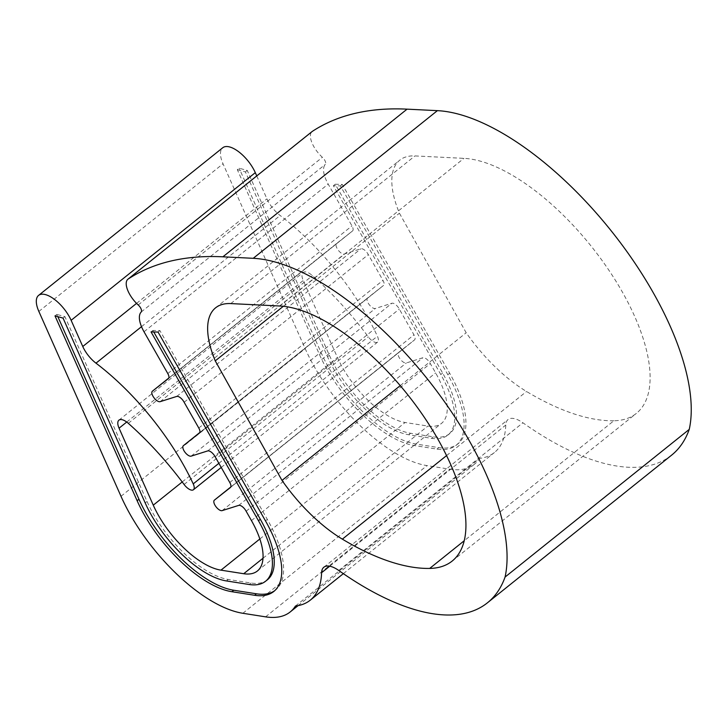 <?xml version="1.0" encoding="UTF-8"?>
<svg xmlns="http://www.w3.org/2000/svg" width="726" height="726" viewBox="0 0 726 726"><rect width="100%" height="100%" fill="white"/><g stroke="black" fill="none" stroke-linecap="round" stroke-linejoin="round"><path stroke-width="0.54" stroke-dasharray="3.63 2.72" d="M274.691 590.71A91.848 40.121 -128.7 0 0 275.644 590.002A91.848 40.121 -128.7 0 0 267.331 519.399L159.901 330.584L152.887 330.439L153.758 331.973M158.059 332.063L159.901 330.584M54.995 315.874L56.837 314.403L57.835 316.663M63.062 318.097L64.904 316.618L56.837 314.403M267.431 579.765A78.726 34.385 51.3 0 1 251.005 583.023L228.273 579.457A78.726 34.385 51.3 0 1 147.042 501.466L64.904 316.618M151.044 331.909L152.887 330.439M295.437 606.038L479.614 458.378A118.084 51.582 51.3 0 1 474.387 464.286A118.084 51.582 51.3 0 1 449.748 469.187L427.015 465.611A118.084 51.582 51.3 0 1 305.174 348.625L223.027 163.786A26.245 11.462 51.3 0 1 222.755 147.741M671.614 455.148A262.422 114.626 51.3 0 1 522.911 422.795A26.245 11.462 -128.7 0 0 508.037 419.555A26.245 11.462 -128.7 0 0 505.768 425.055A131.206 57.309 51.3 0 1 494.406 452.534A131.206 57.309 51.3 0 1 479.614 458.378M256.75 175.919L266.941 198.842A20.99 9.166 -128.7 0 0 280.163 215.504A157.451 68.77 51.3 0 1 377.402 336.22A9.184 4.011 51.3 0 1 377.611 342.082A9.184 4.011 51.3 0 1 368.264 336.81A183.696 80.241 -128.7 0 0 312.461 275.653A13.122 5.735 -128.7 0 0 303.096 272.504A13.122 5.735 -128.7 0 0 303.241 280.517L337.445 357.501A65.603 28.659 -128.7 0 0 405.135 422.487L427.868 426.062A65.603 28.659 -128.7 0 0 441.562 423.34A65.603 28.659 -128.7 0 0 435.627 372.919L430.3 363.563A6.561 2.868 -128.7 0 0 422.895 357.727L406.324 362.955A6.561 2.868 51.3 0 1 400.08 358.962A6.561 2.868 51.3 0 1 398.556 352.491A6.561 2.868 51.3 0 1 398.565 352.482L414.546 339.895A6.561 2.868 -128.7 0 0 414.555 339.886A6.561 2.868 -128.7 0 0 413.965 334.84L399.309 309.085A6.561 2.868 -128.7 0 0 391.904 303.25L375.333 308.477A6.561 2.868 51.3 0 1 369.089 304.484A6.561 2.868 51.3 0 1 367.556 298.014A6.561 2.868 51.3 0 1 367.565 298.005L383.555 285.409A6.561 2.868 -128.7 0 0 383.564 285.409A6.561 2.868 -128.7 0 0 382.965 280.363L368.318 254.608A6.561 2.868 -128.7 0 0 360.904 248.773L344.342 254A6.561 2.868 51.3 0 1 338.098 250.007A6.561 2.868 51.3 0 1 336.565 243.537A6.561 2.868 51.3 0 1 336.574 243.528L352.555 230.932A6.561 2.868 -128.7 0 0 352.564 230.932A6.561 2.868 -128.7 0 0 351.974 225.886L328.197 184.105A26.245 11.462 51.3 0 1 325.348 164.366A5.472 2.396 -128.7 0 0 322.389 157.297A19.684 8.594 51.3 0 1 312.08 131.56M246.132 511.222L430.3 363.563M215.132 456.745L399.309 309.085M184.141 402.268L368.318 254.608M613.869 420.762A257.167 112.33 51.3 0 1 526.532 391.486A104.971 45.847 51.3 0 1 466.183 332.762L399.427 213.208A91.848 40.121 51.3 0 1 399.781 160.156A91.848 40.121 51.3 0 1 414.954 155.927L463.968 158.35A158.767 69.351 51.3 0 1 608.47 269.627A158.767 69.351 51.3 0 1 636.357 413.393A158.767 69.351 51.3 0 1 613.869 420.762L464.259 540.716M400.235 385.642L466.183 332.762M283.331 306.29L399.427 213.208M237.329 169.693L245.397 171.908L327.535 356.756A78.726 34.385 -128.7 0 0 408.765 434.747L431.498 438.322A78.726 34.385 -128.7 0 0 447.924 435.055A78.726 34.385 -128.7 0 0 440.8 374.543L333.379 185.729L340.394 185.883L447.824 374.698A91.848 40.121 51.3 0 1 456.137 445.292A91.848 40.121 51.3 0 1 436.97 449.104L414.228 445.528A91.848 40.121 51.3 0 1 319.467 354.542L237.329 169.693L239.163 168.214L247.239 170.438L329.377 355.277A78.726 34.385 -128.7 0 0 410.607 433.268L433.34 436.843A78.726 34.385 -128.7 0 0 449.766 433.576A78.726 34.385 -128.7 0 0 442.642 373.064L335.221 184.25L342.236 184.404L449.666 373.218A91.848 40.121 51.3 0 1 457.979 443.813A91.848 40.121 51.3 0 1 438.813 447.624L416.071 444.049A91.848 40.121 51.3 0 1 321.309 353.063L239.163 168.214M340.394 185.883L342.236 184.404M245.397 171.908L247.239 170.438M333.379 185.729L335.221 184.25M265.489 520.878L267.331 519.399M145.2 502.937L147.042 501.466M226.43 580.936L228.273 579.457M249.163 584.503L251.005 583.023M329.722 566.198L505.768 425.055M265.571 616.846L449.748 469.187M242.838 613.279L427.015 465.611M120.997 496.285L305.174 348.625M38.859 311.445L223.027 163.786M136.561 303.377L266.941 198.842M141.516 326.664L280.163 215.504M218.871 463.315L377.402 336.22M184.086 484.469L368.264 336.81M128.293 423.312L312.461 275.653M126.723 422.042L303.241 280.517M182.208 481.964L337.445 357.501M259.844 538.973L405.135 422.487M263.021 558.23L427.868 426.062M251.45 520.578L435.627 372.919M238.718 505.387L422.895 357.727M222.156 510.614L406.324 362.955M230.786 486.992L398.565 352.482L230.786 486.992M230.387 487.536L414.546 339.895L230.378 487.545M229.788 482.5L413.965 334.84M207.727 450.91L391.904 303.25M191.156 456.137L375.333 308.477M367.556 298.014L199.786 432.514L367.565 298.005M199.396 433.059L383.555 285.409L199.387 433.068M198.788 428.022L382.965 280.363M176.727 396.432L360.904 248.773M160.165 401.66L344.342 254M336.565 243.537L168.795 378.037L336.574 243.528M168.396 378.582L352.555 230.932L168.387 378.591M167.797 373.545L351.974 225.886M144.02 331.764L328.197 184.105M141.171 312.026L325.348 164.366M138.212 304.956L322.389 157.297M338.733 570.455L522.911 422.795M446.572 455.592L526.532 391.486M230.777 303.586L414.954 155.927M279.791 306.009L463.968 158.35M447.824 374.698L449.666 373.218M436.97 449.104L438.813 447.624M414.228 445.528L416.071 444.049M319.467 354.542L321.309 353.063M327.535 356.756L329.377 355.277M408.765 434.747L410.607 433.268M431.498 438.322L433.34 436.843M440.8 374.543L442.642 373.064M273.802 591.472L275.644 590.002M343.334 573.658L494.406 452.534M298.096 605.629L474.387 464.286M221.221 467.453L377.611 342.082M118.919 420.163L303.096 272.504M257.385 570.999L441.562 423.34M323.86 567.224L508.037 419.555M215.604 307.815L399.781 160.156M452.18 561.053L636.357 413.393M456.137 445.292L457.979 443.813M447.924 435.055L449.766 433.576"/><path stroke-width="1.09" d="M265.489 520.878L158.059 332.063L151.044 331.909L258.465 520.723A78.726 34.385 51.3 0 1 265.589 581.236A78.726 34.385 51.3 0 1 249.163 584.503L226.43 580.936A78.726 34.385 51.3 0 1 145.2 502.937L63.062 318.097L54.995 315.874L137.132 500.722A91.848 40.121 -128.7 0 0 231.903 591.717L254.635 595.284A91.848 40.121 -128.7 0 0 273.802 591.472A91.848 40.121 -128.7 0 0 265.489 520.878M57.835 316.663L138.975 499.243A91.848 40.121 -128.7 0 0 233.736 590.238L256.478 593.804A91.848 40.121 -128.7 0 0 274.691 590.71M153.758 331.973L260.307 519.253A78.726 34.385 51.3 0 1 267.431 579.765L265.589 581.236M295.437 606.038A131.206 57.309 -128.7 0 0 310.229 600.193A131.206 57.309 -128.7 0 0 321.591 572.714A26.245 11.462 51.3 0 1 323.86 567.224A26.245 11.462 51.3 0 1 338.733 570.455A262.422 114.626 -128.7 0 0 487.436 602.807A262.422 114.626 -128.7 0 0 505.069 577.052A216.493 94.561 -128.7 0 0 428.839 380.787A216.493 94.561 -128.7 0 0 253.22 258.311L222.891 256.813A629.814 275.1 -128.7 0 0 128.203 279.011A19.684 8.594 -128.7 0 0 127.912 279.22A19.684 8.594 -128.7 0 0 138.212 304.956A5.472 2.396 51.3 0 1 141.171 312.026A26.245 11.462 -128.7 0 0 144.02 331.764L167.797 373.545A6.561 2.868 51.3 0 1 168.387 378.591L152.396 391.187A6.561 2.868 -128.7 0 0 152.387 391.196A6.561 2.868 -128.7 0 0 153.921 397.666A6.561 2.868 -128.7 0 0 160.165 401.66L176.727 396.432A6.561 2.868 51.3 0 1 184.141 402.268L198.788 428.022A6.561 2.868 51.3 0 1 199.387 433.068L183.388 445.664A6.561 2.868 -128.7 0 0 183.379 445.673A6.561 2.868 -128.7 0 0 184.912 452.144A6.561 2.868 -128.7 0 0 191.156 456.137L207.727 450.91A6.561 2.868 51.3 0 1 215.132 456.745L229.788 482.5A6.561 2.868 51.3 0 1 230.378 487.545L214.388 500.141A6.561 2.868 -128.7 0 0 214.379 500.15A6.561 2.868 -128.7 0 0 215.903 506.621A6.561 2.868 -128.7 0 0 222.156 510.614L238.718 505.387A6.561 2.868 51.3 0 1 246.132 511.222L251.45 520.578A65.603 28.659 51.3 0 1 257.385 570.999A65.603 28.659 51.3 0 1 243.7 573.721L220.958 570.155A65.603 28.659 51.3 0 1 153.268 505.16L119.064 428.177A13.122 5.735 51.3 0 1 118.919 420.163A13.122 5.735 51.3 0 1 128.293 423.312A183.696 80.241 51.3 0 1 184.086 484.469A9.184 4.011 -128.7 0 0 193.434 489.741A9.184 4.011 -128.7 0 0 193.225 483.879A157.451 68.77 -128.7 0 0 95.986 363.163A20.99 9.166 51.3 0 1 82.764 346.502L71.13 320.311A26.245 11.462 -128.7 0 0 54.704 299.566A26.245 11.462 -128.7 0 0 38.578 295.4A26.245 11.462 -128.7 0 0 38.859 311.445L120.997 496.285A118.084 51.582 -128.7 0 0 242.838 613.279L265.571 616.846A118.084 51.582 -128.7 0 0 290.209 611.945A118.084 51.582 -128.7 0 0 295.437 606.038M38.578 295.4L222.755 147.741A26.245 11.462 51.3 0 1 238.881 151.906A26.245 11.462 51.3 0 1 255.307 172.652L256.75 175.919M127.912 279.22L312.08 131.56A19.684 8.594 51.3 0 1 312.38 131.342A629.814 275.1 51.3 0 1 407.068 109.154L437.388 110.651A216.493 94.561 51.3 0 1 613.016 233.119A216.493 94.561 51.3 0 1 689.246 429.393A262.422 114.626 51.3 0 1 671.614 455.148L487.436 602.807M505.069 577.052L689.246 429.393M215.25 360.867L282.006 480.421A104.971 45.847 -128.7 0 0 342.354 539.146A257.167 112.33 -128.7 0 0 429.701 568.422A158.767 69.351 -128.7 0 0 452.18 561.053A158.767 69.351 -128.7 0 0 424.293 417.287A158.767 69.351 -128.7 0 0 279.791 306.009L230.777 303.586A91.848 40.121 -128.7 0 0 215.604 307.815A91.848 40.121 -128.7 0 0 215.25 360.867L283.331 306.29M282.006 480.421L400.235 385.642M254.635 595.284L256.478 593.804M231.903 591.717L233.736 590.238M137.132 500.722L138.975 499.243M258.465 520.723L260.307 519.253M321.591 572.714L329.722 566.198M71.13 320.311L255.307 172.652M82.764 346.502L136.561 303.377M95.986 363.163L141.516 326.664M193.225 483.879L218.871 463.315M119.064 428.177L126.723 422.042M153.268 505.16L182.208 481.964M220.958 570.155L259.844 538.973M243.7 573.721L263.021 558.23M214.388 500.141L230.786 486.992L214.379 500.15M183.388 445.664L199.786 432.514L183.379 445.673M152.396 391.187L168.795 378.037L152.387 391.196M128.203 279.011L312.38 131.342M222.891 256.813L407.068 109.154M253.22 258.311L437.388 110.651M429.701 568.422L464.259 540.716M342.354 539.146L446.572 455.592M310.229 600.193L343.334 573.658M290.209 611.945L298.096 605.629M193.434 489.741L221.221 467.453"/></g></svg>
